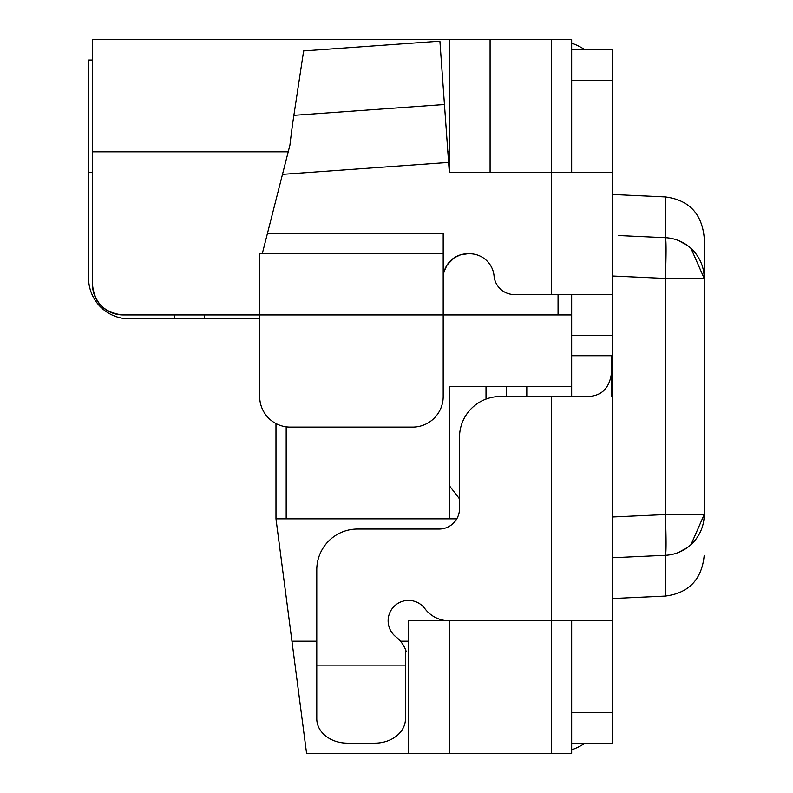 <?xml version="1.0" encoding="UTF-8"?>
<svg xmlns="http://www.w3.org/2000/svg" width="793" height="793" viewBox="0 0 793 793"><rect width="100%" height="100%" fill="white"/><g stroke="black" fill="none" stroke-linecap="round" stroke-linejoin="round"><path stroke-width="1.19" d="M92.464 60.04L88.796 60.04L88.796 273.833A40.78 40.78 0 0 0 133.65 318.608L259.678 318.608L259.678 396.5L259.678 314.93L123.054 314.93A30.59 30.59 0 0 1 92.464 284.35L92.464 151.8L288.226 151.8M174.44 314.93L174.44 318.608M204.614 314.93L204.614 318.608M92.464 172.19L88.796 172.19M133.65 318.608A40.78 40.78 0 0 1 88.796 273.833M259.678 396.5A30.59 30.59 0 0 0 290.258 427.09L412.608 427.09A30.59 30.59 0 0 0 443.198 396.5L443.198 253.76L259.678 253.76L259.678 314.93L571.664 314.93L571.664 396.5M275.984 423.551L275.984 518.85L456.778 518.85A20.39 20.39 0 0 0 459.514 508.65L459.514 437.28A40.78 40.78 0 0 1 500.294 396.5L585.085 396.5C605.307 397.144 614.139 383.554 611.591 355.72L611.591 396.5L612.444 396.5L612.444 712.57L571.664 712.57L571.664 753.35L408.534 753.35L408.534 620.81L449.314 620.81A30.59 30.59 0 0 1 424.84 608.568A20.39 20.39 0 0 0 394.26 606.239A20.39 20.39 0 0 0 395.965 636.868A30.59 30.59 0 0 1 406.175 651.39L405.471 651.39L405.471 665.129L316.774 665.129L316.774 718.805A30.59 24.355 0 0 0 347.354 743.15L374.881 743.15A30.59 24.355 0 0 0 405.471 718.805L405.471 665.129M612.444 692.18L612.444 692.884L612.444 692.18M571.664 712.57L571.664 620.81M92.464 151.8L92.464 39.65L571.664 39.65L571.664 80.43L612.444 80.43L612.444 396.5M571.664 743.15L612.444 743.15L612.444 712.57M612.444 80.43L612.444 49.85L571.664 49.85M612.444 549.44L612.444 620.81L449.314 620.81L449.314 753.35M571.664 294.54L571.664 314.93M316.774 665.129L316.774 569.83A40.78 40.78 0 0 1 357.554 529.04L439.114 529.04A20.39 20.39 0 0 0 459.514 508.65M400.465 641.2L408.534 641.2M408.534 753.35L306.574 753.35L275.984 518.85M291.943 641.2L316.774 641.2M551.274 396.5L551.274 753.35M571.664 386.3L449.314 386.3L449.314 518.85M447.847 151.8L449.314 151.8M123.054 314.93C104.507 313.086 94.317 302.886 92.464 284.35M585.085 743.15A61.17 61.17 0 0 1 571.664 749.851M612.444 100.116L612.444 100.82L612.444 100.116M571.664 43.149A61.17 61.17 0 0 1 585.085 49.85M571.664 80.43L571.664 172.19M551.274 39.65L551.274 294.54L514.379 294.54A20.39 20.39 0 0 1 494.069 276.004A24.474 24.474 0 0 0 469.704 253.76L467.662 253.76A24.474 24.474 0 0 0 443.198 278.234M558.064 314.93L558.064 294.54M448.61 162.416L444.457 104.507L293.876 115.322A111.843 11.241 95 0 0 289.941 145.04L282.486 174.341L448.61 162.416L449.314 172.19L449.314 39.65M444.457 104.507L439.907 41.157L303.63 50.94L293.876 115.322M449.314 172.19L612.444 172.19M490.094 39.65L490.094 172.19M443.198 253.76L443.198 233.37L267.459 233.37L262.265 253.76L282.486 174.341M551.274 294.54L612.444 294.54M467.662 253.76L460.654 254.781L454.31 257.725L447.093 264.981L444.239 271.156M612.444 194.463L665.307 196.912L665.307 237.692A40.78 40.78 0 0 1 704.204 278.432L665.307 278.432A40.78 1.873 -87.4 0 0 665.307 237.692L618.461 235.531M612.444 275.994L665.307 278.432L665.307 514.568L704.204 514.568L704.204 237.642C701.835 213.525 688.859 199.945 665.307 196.912M691 544.613L704.204 514.568A40.78 40.78 0 0 1 665.307 555.308A40.78 40.78 0 0 0 668.489 555.041M678.649 552.404L687.937 547.17A40.78 40.78 0 0 1 678.649 552.404M704.204 514.568L704.204 278.432L691 248.387M612.444 557.747L665.307 555.308L612.444 557.747M691.109 544.513A40.78 40.78 0 0 0 699.684 533.243M678.649 240.596L687.937 245.83M506.41 396.5L506.41 386.3M571.664 355.72L611.591 355.72M612.444 335.33L571.664 335.33M286.184 426.812L286.184 518.85M612.444 517.006L665.307 514.568A40.78 1.873 87.4 0 1 665.307 555.308L665.307 596.088L612.444 598.537M526.8 396.5L526.8 386.3M486.02 386.3L486.02 399.077M665.307 596.088C688.859 593.055 701.835 579.475 704.204 555.358M459.514 498.866L449.314 485.643"/></g></svg>
